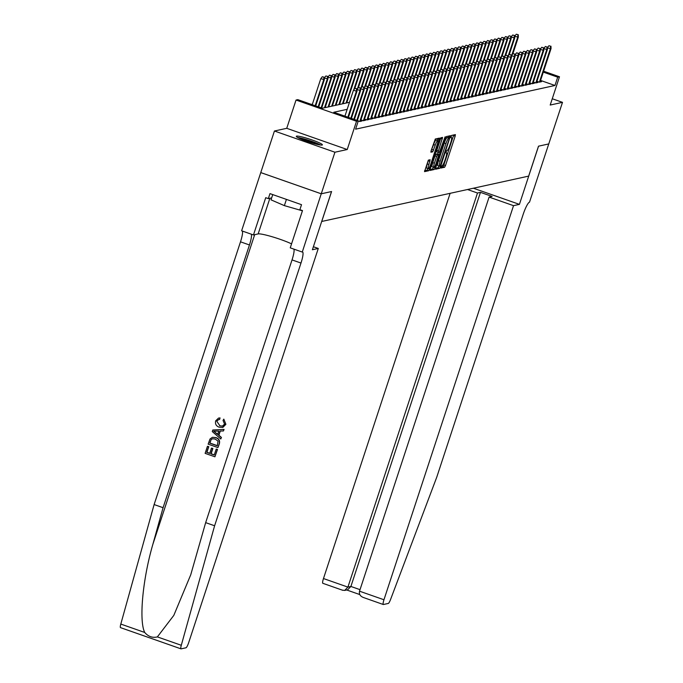 <?xml version="1.0" encoding="UTF-8"?>
<svg xmlns="http://www.w3.org/2000/svg" width="683" height="683" viewBox="0 0 683 683"><rect width="100%" height="100%" fill="white"/><g stroke="black" fill="none" stroke-linecap="round" stroke-linejoin="round"><path stroke-width="1.02" d="M440.996 166.976L440.842 168.069L444.616 167.25L445.504 165.534L455.16 136.156L455.382 134.602L451.6 135.422L450.823 137.71L451.335 137.599A5.532 0.99 109.3 0 1 451.446 137.607A5.532 0.99 109.3 0 1 450.746 142.576L449.935 145.027A5.532 0.99 109.3 0 1 447.092 150.499L445.982 151.797L445.828 152.89L446.34 152.779A5.532 0.99 109.3 0 1 446.451 152.787A5.532 0.99 109.3 0 1 445.751 157.756L444.949 160.206A5.532 0.99 109.3 0 1 442.106 165.679L440.996 166.976M322.103 145.061A13.737 1.486 18.2 0 0 322.402 144.881A13.737 1.486 18.2 0 0 310.996 139.58A13.737 1.486 18.2 0 0 296.601 136.122A13.737 1.486 18.2 0 0 296.302 136.301A13.737 1.486 18.2 0 0 307.717 141.612A13.737 1.486 18.2 0 0 322.103 145.061M428.352 160.129L424.527 171.638L428.728 170.724L429.616 169.017L439.493 138.086L435.302 138.999L431.135 150.661L430.913 152.215L432.732 151.822L435.242 145.18A4.627 0.828 109.3 0 1 437.718 140.613A4.627 0.828 109.3 0 1 437.129 144.762L430.777 164.108A4.627 0.828 109.3 0 1 428.301 168.675A4.627 0.828 109.3 0 1 428.89 164.518L430.162 159.745L428.352 160.129M321.258 193.793L260.769 172.577L274.438 131.008L334.926 152.224L321.258 193.793L331.588 191.53L321.744 221.463L528.659 176.112L538.503 146.179L548.833 143.917L538.554 146.171L519.422 204.371L513.531 205.66L383.957 599.759A5.285 0.948 109.3 0 0 383.291 604.506A5.285 0.948 109.3 0 0 383.394 604.506L388.303 603.439A5.285 0.948 109.3 0 0 390.591 599.409L436.796 477.075L523.178 214.351A12.328 2.203 -70.7 0 1 529.513 202.159L562.502 102.348L550.199 105.045L559.488 76.769L557.695 77.17L554.963 85.477L355.587 129.181L358.319 120.865L356.526 121.258L296.038 100.042L297.831 99.65L322.359 108.247L349.483 102.305M334.926 152.224L347.229 149.526L356.526 121.258M435.72 167.685L435.532 169.239L439.69 168.325L440.586 166.618L450.464 135.678L446.264 136.591L445.376 138.299L435.72 167.685M434.209 169.529L430.051 170.434L430.23 168.88L439.895 139.503L440.783 137.795L442.567 137.403L438.46 150.875L438.238 152.429L439.459 152.172L445.077 136.856L435.097 167.813L434.209 169.529L432.578 168.949L430.051 169.504M562.502 102.348L552.265 98.753M536.94 81.311L539.339 82.148L541.491 81.678L540.296 81.26M533.346 82.097L535.745 82.942L537.897 82.464L536.701 82.045M529.76 82.882L532.151 83.727L534.311 83.249L533.107 82.831M526.166 83.676L528.557 84.513L530.717 84.043L529.513 83.616M522.572 84.461L524.971 85.298L527.122 84.829L525.927 84.41M518.978 85.247L521.377 86.084L523.528 85.614L522.333 85.196M515.383 86.032L517.782 86.878L519.942 86.4L518.739 85.981M511.798 86.818L514.188 87.663L516.348 87.193L515.144 86.767M508.203 87.612L510.602 88.448L512.754 87.979L511.55 87.552M504.609 88.397L507.008 89.234L509.159 88.764L507.964 88.346M501.015 89.183L503.414 90.028L505.565 89.55L504.37 89.132M497.429 89.968L499.819 90.813L501.979 90.335L500.776 89.917M493.835 90.762L496.225 91.599L498.385 91.129L497.181 90.702M490.24 91.548L492.639 92.384L494.791 91.915L493.596 91.496M486.646 92.333L489.045 93.17L491.197 92.7L490.001 92.282M483.06 93.119L485.451 93.964L487.611 93.486L486.407 93.067M479.466 93.904L481.856 94.749L484.016 94.28L482.813 93.853M475.872 94.698L478.271 95.535L480.422 95.065L479.218 94.638M472.277 95.483L474.676 96.32L476.828 95.851L475.633 95.432M468.683 96.269L471.082 97.114L473.234 96.636L472.038 96.218M465.097 97.054L467.488 97.9L469.648 97.421L468.444 97.003M461.503 97.848L463.894 98.685L466.054 98.215L464.85 97.789M457.909 98.634L460.308 99.47L462.459 99.001L461.264 98.583M454.315 99.419L456.714 100.256L458.865 99.786L457.67 99.368M450.729 100.205L453.119 101.05L455.279 100.572L454.075 100.153M447.134 100.99L449.525 101.835L451.685 101.366L450.481 100.939M443.54 101.784L445.939 102.621L448.091 102.151L446.895 101.724M439.946 102.57L442.345 103.406L444.496 102.937L443.301 102.518M436.352 103.355L438.751 104.2L440.902 103.722L439.707 103.304M432.766 104.14L435.156 104.986L437.316 104.508L436.113 104.089M429.172 104.934L431.562 105.771L433.722 105.302L432.518 104.875M425.577 105.72L427.976 106.557L430.128 106.087L428.933 105.669M421.983 106.505L424.382 107.342L426.534 106.872L425.338 106.454M418.397 107.291L420.788 108.136L422.948 107.658L421.744 107.24M414.803 108.076L417.193 108.921L419.353 108.452L418.15 108.025M411.209 108.87L413.608 109.707L415.759 109.237L414.564 108.819M407.614 109.656L410.013 110.492L412.165 110.023L410.97 109.604M404.02 110.441L406.419 111.286L408.579 110.808L407.375 110.39M400.434 111.227L402.825 112.072L404.985 111.594L403.781 111.175M396.84 112.021L399.239 112.857L401.391 112.388L400.187 111.961M393.246 112.806L395.645 113.643L397.796 113.173L396.601 112.755M389.651 113.591L392.051 114.428L394.202 113.959L393.007 113.54M386.066 114.377L388.456 115.222L390.616 114.744L389.412 114.326M382.471 115.162L384.862 116.008L387.022 115.538L385.818 115.111M378.877 115.956L381.276 116.793L383.428 116.323L382.232 115.905M375.283 116.742L377.682 117.578L379.833 117.109L378.638 116.691M371.697 117.527L374.088 118.372L376.248 117.894L375.044 117.476M368.103 118.313L370.493 119.158L372.653 118.68L371.45 118.261M364.509 119.107L366.908 119.943L369.059 119.474L367.855 119.047M360.914 119.892L363.313 120.729L365.465 120.259L364.27 119.841M358.268 121.011L359.719 121.514L361.87 121.045L360.675 120.626M554.963 85.477L540.56 80.432M312.404 104.166L311.371 104.397M347.229 149.526L286.74 128.31L274.438 131.008M286.74 128.31L296.038 100.042M347.169 109.331L333.799 112.26L358.319 120.865M557.695 77.17L543.301 72.116M543.6 71.203L559.488 76.769M440.953 167.113L442.977 166.669L443.865 164.962L453.708 134.961M448.27 137.684L448.791 136.037M435.541 168.3L438.059 167.753L438.938 166.063M440.057 166.123L449.158 139.136L449.312 138.051L448.774 138.162A5.532 0.99 109.3 0 0 445.931 143.635L440.134 161.265A5.532 0.99 109.3 0 0 439.434 166.234A5.532 0.99 109.3 0 0 439.545 166.234L440.057 166.123M447.698 137.496L449.286 138.051M437.914 165.662A5.532 0.99 109.3 0 1 437.794 165.662A5.532 0.99 109.3 0 1 438.503 160.684L444.291 143.063A5.532 0.99 109.3 0 1 447.143 137.59L449.312 138.051M438.213 152.403L436.608 151.857L436.83 150.303L440.919 137.761M438.341 152.411L437.777 154.119M434.397 163.237A4.627 0.828 109.3 0 0 433.807 167.395A4.627 0.828 109.3 0 0 436.283 162.827L438.742 154.452L437.53 154.717L436.633 156.424L434.397 163.237L432.757 162.665A4.627 0.828 109.3 0 0 432.177 166.823L433.807 167.395M438.742 154.452L437.111 153.88L438.708 154.452M432.757 162.665L435.003 155.852L435.891 154.136L437.069 153.88M432.578 168.949L433.457 167.267M428.301 168.675L426.662 168.103A4.627 0.828 109.3 0 1 427.251 163.946L428.489 160.104M437.718 140.613L436.087 140.041A4.627 0.828 109.3 0 0 433.611 144.608L435.242 145.18M430.956 151.284L433.611 144.608M437.197 140.425L437.82 138.444M424.57 170.707L427.088 170.152L427.942 168.556M518.269 34.722L516.271 34.227L518.269 34.722L518.354 37.087L514.7 36.37M517.902 34.799L517.705 37.224L511.798 55.186M518.354 37.087L512.848 53.82M514.76 36.19L516.271 34.227M550.6 46.273L548.961 45.701L550.6 46.273L550.396 48.698L551.044 48.553L540.048 81.994M539.408 82.139L550.396 48.698L547.399 47.836M548.961 45.701L547.459 47.665M551.044 48.553L550.959 46.196M298.684 138.026A11.884 1.281 -161.8 0 1 309.314 140.707A11.884 1.281 -161.8 0 1 319.456 144.856M315.042 143.84A11.005 1.187 18.2 0 0 302.842 139.827M272.748 194.595L271.023 199.846L284.367 205.626L301.596 210.569M286.425 199.393L284.367 205.626M320.583 145.035A13.643 1.477 18.2 0 0 309.373 140.519A13.643 1.477 18.2 0 0 297.677 137.505M450.131 193.323L323.477 578.544L347.912 587.115L350.891 586.458L360.018 589.66M477.485 193.016L347.912 587.115L344.659 590.436L347.638 589.788L350.891 586.458L480.465 192.358L477.485 193.016L467.505 189.515M519.422 204.371L473.396 188.226M513.531 205.66L489.096 197.088L492.076 196.431L480.465 192.358M489.096 197.088L359.523 591.188L383.957 599.759M322.914 583.291A5.285 0.948 -70.7 0 1 322.803 583.291A5.285 0.948 -70.7 0 1 323.477 578.544M359.523 591.188C358.908 594.287 360.359 596.447 363.86 597.659L383.291 604.506M342.448 590.146L344.659 590.436M217.322 449.508L214.932 456.799L217.484 449.474A22.932 2.476 18.2 0 0 216.409 449.064L217.484 449.474M214.3 454.887A22.932 2.476 18.2 0 0 211.149 453.743L212.874 448.5A22.932 2.476 18.2 0 0 211.739 448.099L212.874 448.5M209.783 453.264A22.932 2.476 18.2 0 0 206.923 452.308L208.776 446.673A22.932 2.476 18.2 0 0 207.598 446.289L208.776 446.673M217.954 447.596L219.294 443.984C220.174 440.825 219.072 438.699 215.982 437.607L212.601 437.291L215.691 437.666C218.833 438.751 219.977 440.868 219.132 444.018L217.954 447.596L208.144 444.155L209.988 439.024L212.362 437.342M225.894 424.305L223.819 419.114L225.894 424.305L222.846 427.413L219.115 427.174C216.127 426.047 214.983 423.938 215.674 420.839L218.551 418.073L220.054 417.936L218.551 418.073M219.866 425.697L216.784 421.3L219.866 425.697M219.789 417.987L219.619 419.499L220.054 417.936M120.609 627.634A5.285 0.948 -70.7 0 1 120.498 627.626A5.285 0.948 -70.7 0 1 120.806 624.066L154.119 504.558L163.075 507.7L152.855 544.342C142.662 579.218 138.82 620.821 144.728 632.458C148.313 636.607 152.531 638.093 157.372 636.898L173.815 615.374L190.745 574.77L205.66 522.64L292.034 259.907A12.328 2.203 109.3 0 0 293.895 249.124M220.788 438.981L212.285 431.579L212.806 429.991L223.913 429.47L223.426 430.964L220.028 431.041L218.637 435.293L221.275 437.487L220.788 438.981L221.437 437.453L218.901 435.233L220.285 431.033M223.426 430.964L224.075 429.436L212.806 429.991M318.287 248.45L188.713 642.549A5.285 0.948 109.3 0 1 185.998 647.774L181.089 648.85A5.285 0.948 109.3 0 1 180.986 648.85A5.285 0.948 109.3 0 1 181.294 645.281L214.607 525.773L300.99 263.049A12.328 2.203 109.3 0 0 302.552 251.967A12.328 2.203 109.3 0 0 302.304 251.959L321.241 193.801L331.528 191.547L312.396 249.747L318.287 248.45L313.386 246.734M302.099 252.001L290.249 247.844L302.501 210.595L299.88 209.672L301.519 204.687L269.973 193.622L268.334 198.608L265.721 197.694L253.47 234.943L241.62 230.786L260.769 172.577M260.752 172.586L321.241 193.801M205.66 522.64L214.607 525.773M154.119 504.558L240.501 241.825A12.328 2.203 109.3 0 0 242.363 231.042M251.318 234.184A12.328 2.203 109.3 0 1 249.457 244.966L163.075 507.7M253.47 234.943L258.157 233.91A19.807 2.134 -161.8 0 1 272.508 236.856A19.807 2.134 -161.8 0 1 291.556 243.874M268.334 198.608L271.672 197.874M219.576 425.765L222.453 426.09L224.57 424.075L223.034 420.412L223.819 419.114M219.619 419.499L218.586 419.584L216.784 421.3M225.74 424.339L222.607 427.464M215.265 432.501L217.638 434.473L218.765 431.067L213.677 431.178L217.928 434.414M217.288 445.786L218.048 441.133L215.205 439.067L212.601 438.742L211.149 439.545L209.741 443.139L217.288 445.786M217.322 445.675A22.932 2.476 18.2 0 0 209.954 443.096L211.149 439.545M212.584 448.56L210.868 453.811L214.257 454.998L216.195 449.115M208.563 446.725L206.71 452.351L209.732 453.41L211.457 448.168M214.932 456.799L205.122 453.358L207.436 446.323M514.675 35.507L512.677 35.012L514.675 35.507L514.76 37.872L511.115 37.155M514.316 35.593L514.111 38.009L508.203 55.972M514.76 37.872L509.253 54.606M511.174 36.976L512.677 35.012M511.08 36.301L509.083 35.806L511.08 36.301L511.166 38.658L507.52 37.949M510.722 36.378L510.517 38.803L504.617 56.766M511.166 38.658L505.668 55.4M507.58 37.77L509.083 35.806M507.486 37.087L505.497 36.592L507.486 37.087L507.571 39.443L503.926 38.735M507.127 37.164L506.931 39.588L501.023 57.551M507.571 39.443L502.073 56.185M503.986 38.555L505.497 36.592M503.892 37.872L501.903 37.377L503.892 37.872L503.986 40.229L500.332 39.52M503.533 37.949L503.337 40.374L497.429 58.337M503.986 40.229L498.479 56.971M500.391 39.341L501.903 37.377M547.006 47.059L545.375 46.487L547.006 47.059L546.81 49.483L547.45 49.338L536.454 82.78M535.813 82.925L546.81 49.483L543.805 48.63M545.375 46.487L543.864 48.45M547.45 49.338L547.365 46.982M543.412 47.844L541.781 47.272L543.412 47.844L543.216 50.269L543.864 50.124L532.868 83.565M532.219 83.71L543.216 50.269L540.21 49.415M541.781 47.272L540.27 49.236M543.864 50.124L543.77 47.767M539.826 48.63L538.187 48.058L539.826 48.63L539.621 51.054L540.27 50.918L529.274 84.359M528.625 84.496L539.621 51.054L536.625 50.2M538.187 48.058L536.676 50.021M540.27 50.918L540.185 48.553M536.232 49.424L534.593 48.843L536.232 49.424L536.027 51.84L536.676 51.703L525.679 85.144M525.031 85.29L536.027 51.84L533.03 50.986M534.593 48.843L533.09 50.807M536.676 51.703L536.59 49.338M500.306 38.658L498.308 38.163L500.306 38.658L500.391 41.023L496.746 40.306M499.947 38.743L499.743 41.159L493.835 59.122M500.391 41.023L494.885 57.756M496.797 40.126L498.308 38.163M532.638 50.209L531.007 49.637L532.638 50.209L532.441 52.634L533.082 52.489L522.085 85.93M521.445 86.075L532.441 52.634L529.436 51.78M531.007 49.637L529.496 51.601M533.082 52.489L532.996 50.132M496.712 39.452L494.714 38.957L496.712 39.452L496.797 41.808L493.152 41.091M496.353 39.529L496.148 41.945L490.249 59.916M496.797 41.808L491.29 58.55M493.211 40.92L494.714 38.957M529.043 50.994L527.413 50.422L529.043 50.994L528.847 53.419L529.487 53.274L518.499 86.715M517.851 86.861L528.847 53.419L525.842 52.565M527.413 50.422L525.901 52.386M529.487 53.274L529.402 50.918M493.117 40.237L491.128 39.742L493.117 40.237L493.203 42.594L489.557 41.885M492.759 40.314L492.563 42.739L486.655 60.702M493.203 42.594L487.705 59.336M489.617 41.706L491.128 39.742M525.449 51.78L523.818 51.208L525.449 51.78L525.253 54.205L525.901 54.059L514.905 87.509M514.256 87.646L525.253 54.205L522.247 53.351M523.818 51.208L522.307 53.172M525.901 54.059L525.816 51.703M489.523 41.023L487.534 40.528L489.523 41.023L489.617 43.379L485.963 42.67M489.165 41.1L488.968 43.524L483.06 61.487M489.617 43.379L484.11 60.121M486.023 42.491L487.534 40.528M521.863 52.574L520.224 51.993L521.863 52.574L521.658 54.99L522.307 54.853L511.311 88.295M510.662 88.431L521.658 54.99L518.662 54.136M520.224 51.993L518.721 53.957M522.307 54.853L522.222 52.489M485.937 41.808L483.94 41.313L485.937 41.808L486.023 44.173L482.377 43.456M485.57 41.885L485.374 44.31L479.466 62.273M486.023 44.173L480.516 60.907M482.429 43.277L483.94 41.313M518.269 53.359L516.63 52.787L518.269 53.359L518.064 55.784L518.713 55.639L507.717 89.08M507.076 89.225L518.064 55.784L515.067 54.922M516.63 52.787L515.127 54.751M518.713 55.639L518.628 53.283M482.343 42.594L480.345 42.098L482.343 42.594L482.429 44.958L478.783 44.241M481.985 42.679L481.78 45.095L475.872 63.058M482.429 44.958L476.922 61.692M478.843 44.062L480.345 42.098M514.675 54.145L513.044 53.573L514.675 54.145L514.478 56.569L515.119 56.424L504.131 89.866M503.482 90.011L514.478 56.569L511.473 55.716M513.044 53.573L511.533 55.536M515.119 56.424L515.033 54.068M478.749 43.388L476.751 42.892L478.749 43.388L478.834 45.744L475.189 45.035M478.39 43.464L478.185 45.889L472.286 63.852M478.834 45.744L473.336 62.486M475.248 44.856L476.751 42.892M511.08 54.93L509.45 54.358L511.08 54.93L510.884 57.355L511.533 57.21L500.537 90.651M499.888 90.796L510.884 57.355L507.879 56.501M509.45 54.358L507.939 56.322M511.533 57.21L511.439 54.853M475.155 44.173L473.165 43.678L475.155 44.173L475.24 46.529L471.594 45.821M474.796 44.25L474.6 46.675L468.692 64.637M475.24 46.529L469.742 63.271M471.654 45.641L473.165 43.678M507.495 55.716L505.855 55.144L507.495 55.716L507.29 58.14L507.939 58.004L496.942 91.445M496.293 91.582L507.29 58.14L504.293 57.287M505.855 55.144L504.344 57.107M507.939 58.004L507.853 55.639M471.56 44.958L469.571 44.463L471.56 44.958L471.654 47.315L468 46.606M471.202 45.035L471.005 47.46L465.097 65.423M471.654 47.315L466.147 64.057M468.06 46.427L469.571 44.463M503.9 56.51L502.261 55.929L503.9 56.51L503.695 58.926L504.344 58.789L493.348 92.231M492.699 92.376L503.695 58.926L500.699 58.072M502.261 55.929L500.759 57.901M504.344 58.789L504.259 56.424M467.975 45.744L465.977 45.249L467.975 45.744L468.06 48.109L464.414 47.392M467.616 45.829L467.411 48.245L461.503 66.208M468.06 48.109L462.553 64.842M464.466 47.212L465.977 45.249M500.306 57.295L498.675 56.723L500.306 57.295L500.11 59.72L500.75 59.575L489.754 93.016M489.113 93.161L500.11 59.72L497.104 58.866M498.675 56.723L497.164 58.687M500.75 59.575L500.665 57.218M464.38 46.538L462.382 46.043L464.38 46.538L464.466 48.894L460.82 48.177M464.022 46.615L463.817 49.031L457.917 67.002M464.466 48.894L458.959 65.636M460.88 48.006L462.382 46.043M496.712 58.081L495.081 57.509L496.712 58.081L496.515 60.505L497.164 60.36L486.168 93.802M485.519 93.947L496.515 60.505L493.51 59.652M495.081 57.509L493.57 59.472M497.164 60.36L497.07 58.004M460.786 47.323L458.797 46.828L460.786 47.323L460.871 49.68L457.226 48.971M460.427 47.4L460.231 49.825L454.323 67.788M460.871 49.68L455.373 66.422M457.286 48.792L458.797 46.828M493.117 58.866L491.487 58.294L493.117 58.866L492.921 61.291L493.57 61.146L482.574 94.596M481.925 94.732L492.921 61.291L489.924 60.437M491.487 58.294L489.976 60.258M493.57 61.146L493.485 58.789M457.192 48.109L455.202 47.614L457.192 48.109L457.286 50.465L453.632 49.757M456.833 48.186L456.637 50.61L450.729 68.573M457.286 50.465L451.779 67.207M453.691 49.577L455.202 47.614M489.532 59.66L487.893 59.08L489.532 59.66L489.327 62.076L489.976 61.94L478.979 95.381M478.331 95.518L489.327 62.076L486.33 61.222M487.893 59.08L486.39 61.043M489.976 61.94L489.89 59.575M453.606 48.894L451.608 48.399L453.606 48.894L453.691 51.259L450.046 50.542M453.247 48.971L453.042 51.396L447.134 69.359M453.691 51.259L448.185 67.993M450.097 50.363L451.608 48.399M485.937 60.445L484.298 59.873L485.937 60.445L485.733 62.87L486.381 62.725L475.385 96.166M474.745 96.312L485.733 62.87L482.736 62.008M484.298 59.873L482.796 61.837M486.381 62.725L486.296 60.369M450.012 49.68L448.014 49.185L450.012 49.68L450.097 52.045L446.451 51.327M449.653 49.765L449.448 52.181L443.54 70.144M450.097 52.045L444.59 68.778M446.511 51.148L448.014 49.185M482.343 61.231L480.712 60.659L482.343 61.231L482.147 63.656L482.787 63.51L471.799 96.952M471.15 97.097L482.147 63.656L479.142 62.802M480.712 60.659L479.201 62.623M482.787 63.51L482.702 61.154M446.417 50.474L444.428 49.979L446.417 50.474L446.503 52.83L442.857 52.121M446.059 50.551L445.854 52.975L439.954 70.938M446.503 52.83L441.005 69.572M442.917 51.942L444.428 49.979M478.749 62.016L477.118 61.444L478.749 62.016L478.552 64.441L479.201 64.296L468.205 97.737M467.556 97.882L478.552 64.441L475.547 63.587M477.118 61.444L475.607 63.408M479.201 64.296L479.107 61.94M442.823 51.259L440.834 50.764L442.823 51.259L442.908 53.615L439.263 52.907M442.464 51.336L442.268 53.761L436.36 71.724M442.908 53.615L437.41 70.358M439.323 52.728L440.834 50.764M475.163 62.802L473.524 62.23L475.163 62.802L474.958 65.227L475.607 65.09L464.611 98.531M463.962 98.668L474.958 65.227L471.962 64.373M473.524 62.23L472.013 64.193M475.607 65.09L475.522 62.725M439.237 52.045L437.24 51.549L439.237 52.045L439.323 54.401L435.669 53.692M438.87 52.121L438.674 54.546L432.766 72.509M439.323 54.401L433.816 71.143M435.728 53.513L437.24 51.549M471.569 63.596L469.93 63.015L471.569 63.596L471.364 66.012L472.013 65.875L461.016 99.317M460.368 99.462L471.364 66.012L468.367 65.158M469.93 63.015L468.427 64.987M472.013 65.875L471.927 63.51M435.643 52.83L433.645 52.335L435.643 52.83L435.728 55.195L432.083 54.478M435.284 52.915L435.08 55.332L429.172 73.294M435.728 55.195L430.222 71.928M432.143 54.299L433.645 52.335M467.975 64.381L466.344 63.809L467.975 64.381L467.778 66.806L468.418 66.661L457.422 100.102M456.782 100.247L467.778 66.806L464.773 65.952M466.344 63.809L464.833 65.773M468.418 66.661L468.333 64.304M432.049 53.624L430.051 53.129L432.049 53.624L432.134 55.98L428.489 55.263M431.69 53.701L431.485 56.117L425.586 74.088M432.134 55.98L426.627 72.722M428.548 55.092L430.051 53.129M464.38 65.167L462.75 64.595L464.38 65.167L464.184 67.591L464.833 67.446L453.836 100.888M453.188 101.033L464.184 67.591L461.179 66.738M462.75 64.595L461.238 66.558M464.833 67.446L464.739 65.09M428.454 54.409L426.465 53.914L428.454 54.409L428.54 56.766L424.894 56.057M428.096 54.486L427.899 56.911L421.992 74.874M428.54 56.766L423.042 73.508M424.954 55.878L426.465 53.914M460.794 65.952L459.155 65.38L460.794 65.952L460.59 68.377L461.238 68.232L450.242 101.682M449.593 101.818L460.59 68.377L457.593 67.523M459.155 65.38L457.644 67.344M461.238 68.232L461.153 65.875M424.86 55.195L422.871 54.7L424.86 55.195L424.954 57.551L421.3 56.843M424.502 55.272L424.305 57.696L418.397 75.659M424.954 57.551L419.447 74.293M421.36 56.663L422.871 54.7M457.2 66.746L455.561 66.166L457.2 66.746L456.995 69.162L457.644 69.026L446.648 102.467M445.999 102.604L456.995 69.162L453.999 68.309M455.561 66.166L454.058 68.129M457.644 69.026L457.559 66.661M421.274 55.98L419.277 55.485L421.274 55.98L421.36 58.345L417.714 57.628M420.916 56.057L420.711 58.482L414.803 76.445M421.36 58.345L415.853 75.079M417.765 57.449L419.277 55.485M453.606 67.532L451.975 66.96L453.606 67.532L453.401 69.956L454.05 69.811L443.054 103.253M442.413 103.398L453.401 69.956L450.404 69.094M451.975 66.96L450.464 68.923M454.05 69.811L453.964 67.455M417.68 56.766L415.682 56.271L417.68 56.766L417.765 59.131L414.12 58.414M417.322 56.851L417.117 59.267L411.217 77.23M417.765 59.131L412.259 75.864M414.18 58.234L415.682 56.271M450.012 68.317L448.381 67.745L450.012 68.317L449.815 70.742L450.456 70.597L439.468 104.038M438.819 104.183L449.815 70.742L446.81 69.888M448.381 67.745L446.87 69.709M450.456 70.597L450.37 68.24M414.086 57.56L412.097 57.065L414.086 57.56L414.171 59.916L410.526 59.208M413.727 57.637L413.531 60.061L407.623 78.024M414.171 59.916L408.673 76.658M410.585 59.028L412.097 57.065M446.417 69.103L444.787 68.531L446.417 69.103L446.221 71.527L446.87 71.382L435.874 104.823M435.225 104.969L446.221 71.527L443.216 70.673M444.787 68.531L443.276 70.494M446.87 71.382L446.784 69.026M410.492 58.345L408.502 57.85L410.492 58.345L410.577 60.702L406.931 59.993M410.133 58.422L409.937 60.847L404.029 78.81M410.577 60.702L405.079 77.444M406.991 59.814L408.502 57.85M442.832 69.888L441.192 69.316L442.832 69.888L442.627 72.313L443.276 72.176L432.279 105.617M431.63 105.754L442.627 72.313L439.63 71.459M441.192 69.316L439.69 71.28M443.276 72.176L443.19 69.811M406.906 59.131L404.908 58.636L406.906 59.131L406.991 61.487L403.337 60.778M406.539 59.208L406.342 61.632L400.434 79.595M406.991 61.487L401.484 78.229M403.397 60.599L404.908 58.636M439.237 70.682L437.598 70.101L439.237 70.682L439.032 73.098L439.681 72.961L428.685 106.403M428.045 106.548L439.032 73.098L436.036 72.244M437.598 70.101L436.096 72.074M439.681 72.961L439.596 70.597M403.311 59.916L401.314 59.421L403.311 59.916L403.397 62.281L399.751 61.564M402.953 60.002L402.748 62.418L396.84 80.381M403.397 62.281L397.89 79.015M399.811 61.385L401.314 59.421M435.643 71.467L434.012 70.895L435.643 71.467L435.447 73.892L436.087 73.747L425.091 107.188M424.45 107.333L435.447 73.892L432.441 73.038M434.012 70.895L432.501 72.859M436.087 73.747L436.002 71.391M399.717 60.71L397.719 60.215L399.717 60.71L399.803 63.067L396.157 62.349M399.359 60.787L399.154 63.212L393.254 81.175M399.803 63.067L394.304 79.809M396.217 62.179L397.719 60.215M432.049 72.253L430.418 71.681L432.049 72.253L431.852 74.678L432.501 74.532L421.505 107.974M420.856 108.119L431.852 74.678L428.847 73.824M430.418 71.681L428.907 73.644M432.501 74.532L432.407 72.176M396.123 61.496L394.134 61L396.123 61.496L396.208 63.852L392.563 63.143M395.764 61.572L395.568 63.997L389.66 81.96M396.208 63.852L390.71 80.594M392.623 62.964L394.134 61M428.463 73.038L426.824 72.466L428.463 73.038L428.258 75.463L428.907 75.318L417.911 108.768M417.262 108.904L428.258 75.463L425.261 74.609M426.824 72.466L425.313 74.43M428.907 75.318L428.822 72.961M392.529 62.281L390.539 61.786L392.529 62.281L392.623 64.637L388.969 63.929M392.17 62.358L391.974 64.783L386.066 82.745M392.623 64.637L387.116 81.379M389.028 63.75L390.539 61.786M424.869 73.832L423.229 73.252L424.869 73.832L424.664 76.248L425.313 76.112L414.316 109.553M413.667 109.69L424.664 76.248L421.667 75.395M423.229 73.252L421.727 75.215M425.313 76.112L425.227 73.747M388.943 63.067L386.945 62.571L388.943 63.067L389.028 65.431L385.383 64.714M388.584 63.143L388.379 65.568L382.471 83.531M389.028 65.431L383.522 82.165M385.434 64.535L386.945 62.571M421.274 74.618L419.644 74.046L421.274 74.618L421.078 77.042L421.718 76.897L410.722 110.339M410.082 110.484L421.078 77.042L418.073 76.18M419.644 74.046L418.133 76.009M421.718 76.897L421.633 74.541M385.349 63.852L383.351 63.357L385.349 63.852L385.434 66.217L381.788 65.5M384.99 63.937L384.785 66.353L378.886 84.316M385.434 66.217L379.927 82.95M381.848 65.32L383.351 63.357M417.68 75.403L416.049 74.831L417.68 75.403L417.484 77.828L418.124 77.683L407.136 111.124M406.487 111.269L417.484 77.828L414.479 76.974M416.049 74.831L414.538 76.795M418.124 77.683L418.039 75.326M381.754 64.646L379.765 64.151L381.754 64.646L381.84 67.002L378.194 66.294M381.396 64.723L381.199 67.147L375.291 85.11M381.84 67.002L376.342 83.744M378.254 66.114L379.765 64.151M414.086 76.189L412.455 75.617L414.086 76.189L413.889 78.613L414.538 78.468L403.542 111.91M402.893 112.055L413.889 78.613L410.884 77.76M412.455 75.617L410.944 77.58M414.538 78.468L414.453 76.112M378.16 65.431L376.171 64.936L378.16 65.431L378.254 67.788L374.6 67.079M377.801 65.508L377.605 67.933L371.697 85.896M378.254 67.788L372.747 84.53M374.66 66.9L376.171 64.936M410.5 76.974L408.861 76.402L410.5 76.974L410.295 79.399L410.944 79.262L399.948 112.704M399.299 112.84L410.295 79.399L407.299 78.545M408.861 76.402L407.358 78.366M410.944 79.262L410.859 76.897M374.574 66.217L372.577 65.722L374.574 66.217L374.66 68.573L371.014 67.865M374.216 66.294L374.011 68.718L368.103 86.681M374.66 68.573L369.153 85.315M371.065 67.685L372.577 65.722M406.906 77.768L405.267 77.188L406.906 77.768L406.701 80.184L407.35 80.048L396.353 113.489M395.713 113.634L406.701 80.184L403.704 79.33M405.267 77.188L403.764 79.16M407.35 80.048L407.264 77.683M370.98 67.002L368.982 66.507L370.98 67.002L371.065 69.367L367.42 68.65M370.621 67.088L370.417 69.504L364.509 87.467M371.065 69.367L365.559 86.101M367.48 68.471L368.982 66.507M403.311 78.554L401.681 77.982L403.311 78.554L403.115 80.978L403.755 80.833L392.768 114.274M392.119 114.42L403.115 80.978L400.11 80.124M401.681 77.982L400.17 79.945M403.755 80.833L403.67 78.477M367.386 67.796L365.388 67.301L367.386 67.796L367.471 70.153L363.826 69.435M367.027 67.873L366.822 70.298L360.923 88.261M367.471 70.153L361.973 86.895M363.885 69.265L365.388 67.301M399.717 79.339L398.087 78.767L399.717 79.339L399.521 81.764L400.17 81.618L389.173 115.06M388.525 115.205L399.521 81.764L396.516 80.91M398.087 78.767L396.575 80.731M400.17 81.618L400.076 79.262M363.791 68.582L361.802 68.087L363.791 68.582L363.877 70.938L360.231 70.229M363.433 68.659L363.236 71.083L357.329 89.046M363.877 70.938L358.379 87.68M360.291 70.05L361.802 68.087M396.131 80.124L394.492 79.552L396.131 80.124L395.927 82.549L396.575 82.404L385.579 115.854M384.93 115.99L395.927 82.549L392.93 81.695M394.492 79.552L392.981 81.516M396.575 82.404L396.49 80.048M360.197 69.367L358.208 68.872L360.197 69.367L360.291 71.724L356.637 71.015M359.839 69.444L359.642 71.869L353.734 89.832M360.291 71.724L354.784 88.466M356.697 70.836L358.208 68.872M392.537 80.918L390.898 80.338L392.537 80.918L392.332 83.335L392.981 83.198L381.985 116.639M381.336 116.776L392.332 83.335L389.336 82.481M390.898 80.338L389.395 82.302M392.981 83.198L392.896 80.833M356.611 70.153L354.614 69.657L356.611 70.153L356.697 72.518L353.051 71.8M356.253 70.229L356.048 72.654L346.05 103.056M356.697 72.518L346.699 102.911M353.102 71.621L354.614 69.657M388.943 81.704L387.312 81.132L388.943 81.704L388.747 84.129L389.387 83.983L378.391 117.425M377.75 117.57L388.747 84.129L385.741 83.266M387.312 81.132L385.801 83.095M389.387 83.983L389.301 81.627M353.017 70.938L351.019 70.443L353.017 70.938L353.102 73.303L349.457 72.586M352.659 71.023L352.454 73.44L342.465 103.842M353.102 73.303L343.105 103.705M349.517 72.415L351.019 70.443M385.349 82.489L383.718 81.917L385.349 82.489L385.152 84.914L385.801 84.769L374.805 118.21M374.156 118.355L385.152 84.914L382.147 84.06M383.718 81.917L382.207 83.881M385.801 84.769L385.707 82.412M349.423 71.732L347.434 71.237L349.423 71.732L349.508 74.088L345.863 73.38M349.064 71.809L348.868 74.234L338.87 104.627M349.508 74.088L339.519 104.49M345.922 73.201L347.434 71.237M381.763 83.275L380.124 82.703L381.763 83.275L381.558 85.699L382.207 85.554L371.211 118.996M370.562 119.141L381.558 85.699L378.561 84.846M380.124 82.703L378.613 84.666M382.207 85.554L382.121 83.198M345.829 72.518L343.839 72.022L345.829 72.518L345.922 74.874L342.268 74.165M345.47 72.594L345.274 75.019L335.276 105.421M345.922 74.874L335.925 105.276M342.328 73.986L343.839 72.022M378.169 84.06L376.529 83.488L378.169 84.06L377.964 86.485L378.613 86.348L367.616 119.79M366.967 119.926L377.964 86.485L374.967 85.631M376.529 83.488L375.027 85.452M378.613 86.348L378.527 83.983M342.243 73.303L340.245 72.808L342.243 73.303L342.328 75.659L338.683 74.951M341.884 73.38L341.679 75.804L331.682 106.207M342.328 75.659L332.331 106.061M338.734 74.771L340.245 72.808M374.574 84.854L372.935 84.282L374.574 84.854L374.369 87.27L375.018 87.134L364.022 120.575M363.382 120.72L374.369 87.27L371.373 86.417M372.935 84.282L371.432 86.246M375.018 87.134L374.933 84.769M338.648 74.088L336.651 73.593L338.648 74.088L338.734 76.453L335.088 75.736M338.29 74.174L338.085 76.59L328.096 106.992M338.734 76.453L328.736 106.847M335.148 75.557L336.651 73.593M370.98 85.64L369.349 85.068L370.98 85.64L370.784 88.064L371.424 87.919L360.436 121.361M359.787 121.506L370.784 88.064L367.778 87.211M369.349 85.068L367.838 87.031M371.424 87.919L371.339 85.563M335.054 74.882L333.065 74.387L335.054 74.882L335.14 77.239L331.494 76.522M334.696 74.959L334.491 77.384L324.502 107.777M335.14 77.239L325.151 107.641M331.554 76.351L333.065 74.387M367.386 86.425L365.755 85.853L367.386 86.425L367.189 88.85L367.838 88.705L357.371 120.532M356.833 120.345L367.189 88.85L364.184 87.996M365.755 85.853L364.244 87.817M367.838 88.705L367.744 86.348M331.46 75.668L329.471 75.173L331.46 75.668L331.545 78.024L327.9 77.316M331.101 75.745L330.905 78.169L321.155 107.829M331.545 78.024L321.693 108.016M327.96 77.136L329.471 75.173M363.8 87.211L362.161 86.639L363.8 87.211L363.595 89.635L364.244 89.49L354.383 119.482M353.845 119.294L363.595 89.635L360.598 88.781M362.161 86.639L360.65 88.602M364.244 89.49L364.159 87.134M327.874 76.453L325.876 75.958L327.874 76.453L327.96 78.81L324.305 78.101M327.507 76.53L327.311 78.955L318.158 106.779M327.96 78.81L318.696 106.966M324.365 77.922L325.876 75.958M360.206 88.005L358.566 87.424L360.206 88.005L360.001 90.421L360.65 90.284L351.395 118.432M350.857 118.244L360.001 90.421L357.004 89.567M358.566 87.424L357.064 89.388M360.65 90.284L360.564 87.919M324.28 77.239L322.282 76.744L324.28 77.239L324.365 79.604L320.779 78.707L312.233 104.695M323.921 77.316L323.716 79.74L315.17 105.728M324.365 79.604L315.708 105.916M320.779 78.707L322.282 76.744M356.611 88.79L354.981 88.218L356.611 88.79L356.415 91.215L357.055 91.07L348.407 117.391M347.869 117.203L356.415 91.215L353.47 90.182L344.924 116.17M354.981 88.218L353.47 90.182M357.055 91.07L356.97 88.713M445.794 152.591L446.34 152.779M450.78 137.411L451.335 137.599M453.529 135.584L455.16 136.156M443.865 164.962L445.504 165.534M442.977 166.669L444.616 167.25M448.611 136.66L450.242 137.232M439.519 166.242L440.586 166.618M438.059 167.753L439.69 168.325M447.143 137.59L448.774 138.162M444.291 143.063L445.931 143.635M438.503 160.684L440.134 161.265M440.74 138.384L442.379 138.956M436.83 150.303L438.46 150.875M433.901 167.395L435.097 167.813M435.891 154.136L437.53 154.717M435.003 155.852L436.633 156.424M428.309 160.727L429.949 161.299M427.251 163.946L428.89 164.518M431.989 149.543L433.62 150.115M431.101 151.25L432.732 151.822M437.641 139.067L439.271 139.639M428.506 168.633L429.616 169.017M427.088 170.152L428.728 170.724M152.855 544.342L254.674 234.679M292.034 259.907L300.99 263.049M249.457 244.966L240.501 241.825M120.806 624.066L144.728 632.458M157.372 636.898L181.294 645.281M269.879 198.275L258.157 233.91M445.794 152.557L446.451 152.787M450.789 137.377L451.446 137.607M437.794 165.662L439.434 166.234M436.608 151.857L438.238 152.429M346.733 589.984L359.77 594.56M342.875 590.334L322.803 583.291M120.498 627.626L180.986 648.85"/></g></svg>
